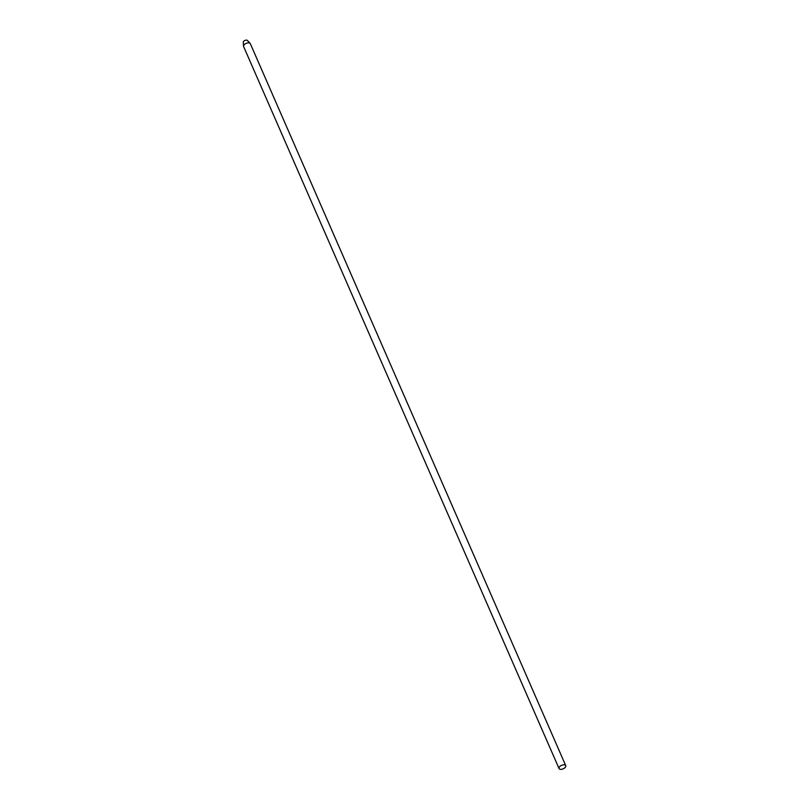 <?xml version="1.0" encoding="UTF-8"?>
<svg xmlns="http://www.w3.org/2000/svg" width="809" height="809" viewBox="0 0 809 809"><rect width="100%" height="100%" fill="white"/><g stroke="black" fill="none" stroke-linecap="round" stroke-linejoin="round"><path stroke-width="1.21" d="M565.734 765.627L250.305 43.646A3.64 1.911 156.4 0 0 250.102 43.352A3.64 1.911 156.4 0 0 247.281 42.988A3.64 1.911 156.4 0 0 244.126 44.819A3.64 1.911 156.4 0 0 243.539 46.214A3.64 1.911 156.4 0 0 243.62 46.568L559.049 768.55A3.64 1.911 -23.6 0 1 559.555 766.811A3.64 1.911 -23.6 0 1 563.024 764.899A3.64 1.911 -23.6 0 1 565.734 765.627A3.64 1.911 -23.6 0 1 565.228 767.377A3.64 1.911 -23.6 0 1 561.759 769.278A3.64 1.911 -23.6 0 1 559.049 768.55M250.102 43.352L247.372 40.45A2.275 1.193 156.4 0 0 245.602 40.228A2.275 1.193 156.4 0 0 243.64 41.37A2.275 1.193 156.4 0 0 243.266 42.24L243.539 46.214"/></g></svg>
